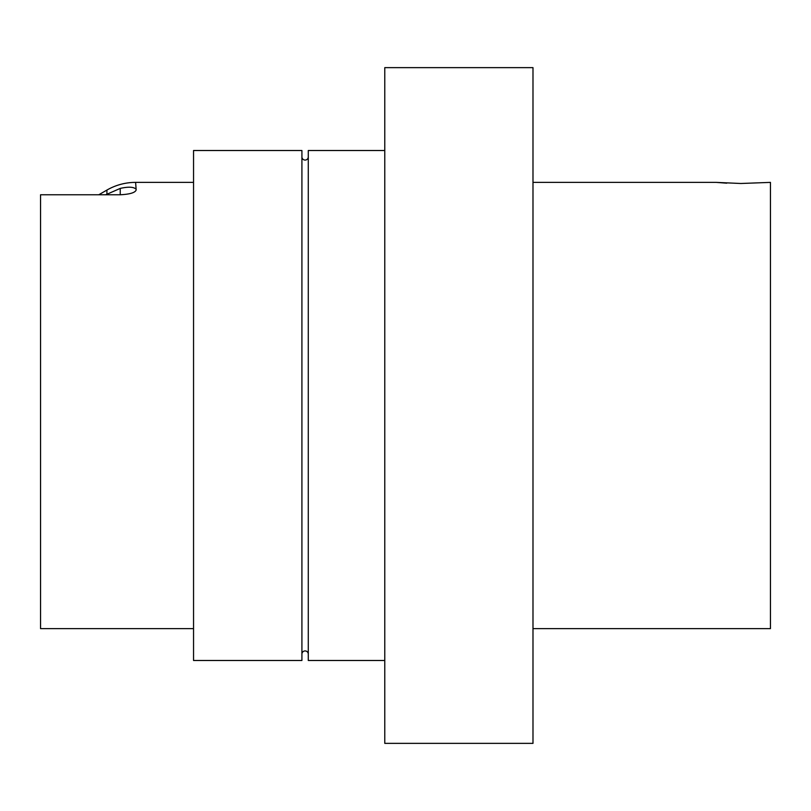 <?xml version="1.0" encoding="UTF-8"?>
<svg xmlns="http://www.w3.org/2000/svg" width="811" height="811" viewBox="0 0 811 811"><rect width="100%" height="100%" fill="white"/><g stroke="black" fill="none" stroke-linecap="round" stroke-linejoin="round"><path stroke-width="1.22" d="M308.281 654.112A3.183 3.183 0 0 0 305.098 650.929A3.183 3.183 0 0 0 301.915 654.112M308.281 156.888A3.183 3.183 0 0 1 305.098 160.071A3.183 3.183 0 0 1 301.915 156.888M98.78 194.772L106.92 190.068A57.368 57.368 0 0 1 135.609 182.384L193.545 182.384M135.609 182.384L136.167 189.886C135.356 192.633 130.044 194.265 120.231 194.772L120.231 188.405C127.986 186.682 133.105 186.824 135.609 188.811C133.116 186.824 127.986 186.682 120.231 188.405L105.765 194.772L106.92 194.093L106.92 190.068M532.989 628.616L770.45 628.616L770.45 182.384L740.808 183.489L716.265 182.384L726.727 183.185M193.545 150.511L193.545 660.489L301.915 660.489L301.915 150.511L193.545 150.511M384.779 150.511L308.281 150.511L308.281 660.489L384.779 660.489M384.779 67.637L384.779 743.363L532.989 743.363L532.989 67.637L384.779 67.637M532.989 182.384L716.265 182.384M120.231 194.772L40.55 194.772L40.55 628.616L193.545 628.616"/></g></svg>
